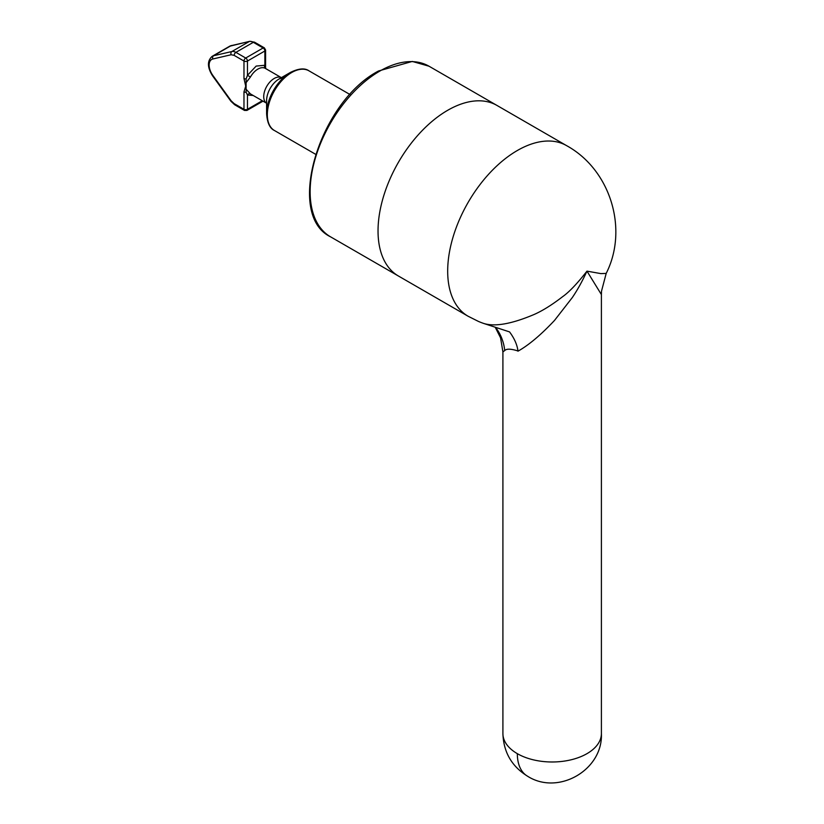 <?xml version="1.0" encoding="UTF-8"?>
<svg xmlns="http://www.w3.org/2000/svg" width="824" height="824" viewBox="0 0 824 824"><rect width="100%" height="100%" fill="white"/><g stroke="black" fill="none" stroke-linecap="round" stroke-linejoin="round"><path stroke-width="1.24" d="M601.396 294.559L586.976 271.137C582.218 281.417 577.305 290.244 572.247 297.639L554.49 320.454C540.884 334.915 528.72 345.153 517.997 351.168L517.328 350.767C510.695 348.748 506.492 348.676 504.721 350.561L502.908 351.899L502.908 733.556A49.244 28.428 0 0 0 517.328 753.661A49.244 28.428 0 0 0 571.001 759.821A49.244 28.428 0 0 0 601.396 733.556L601.396 294.559L601.52 291.119L606.196 273.403L600.892 273.609L586.976 271.137C577.202 283.621 569.096 292.129 562.658 296.65C551.905 304.952 542.254 310.957 533.694 314.665C511.313 324.079 494.554 326.974 483.451 323.368L509.551 331.907C514.423 338.448 517.235 344.875 517.997 351.168M266.605 113.733L266.605 100.6A17.654 10.197 120 0 1 279.089 78.97L290.47 72.399A33.753 19.488 120 0 0 266.605 113.733C267.233 122.828 269.86 128.431 274.464 130.522A34.474 19.9 120 0 1 269.18 102.897A34.474 19.9 120 0 1 291.706 72.522A34.474 19.9 120 0 1 308.938 70.812L350.015 94.533M250.434 77.013L246.108 82.637L246.118 78.898L247.458 75.324L250.434 77.013A14.77 8.528 120 0 1 257.902 69.092A14.77 8.528 120 0 1 265.287 68.361L281.375 77.652A14.77 8.528 -60 0 0 274.165 78.486A14.77 8.528 -60 0 0 264.566 91.34A14.77 8.528 -60 0 0 266.605 103.237L250.517 93.946A14.77 8.528 120 0 1 250.434 93.905L246.108 89.25L246.108 82.637M265.586 49.986A2.462 1.421 180 0 1 264.864 50.995A2.462 1.421 -120 0 0 263.124 47.977A2.462 1.421 120 0 1 264.36 47.854L265.586 49.986L265.586 67.444A2.462 1.421 180 0 1 265.555 67.681L264.864 65.271L264.864 50.995L247.458 61.048L247.458 75.324L256.161 66.075L264.864 65.271A2.462 2.009 -59 0 0 265.318 68.371M495.791 327.653A49.244 46.381 -48.3 0 1 504.721 350.561M606.196 273.403C628.722 228.918 610.306 169.569 566.572 145.632A98.489 56.866 120 0 0 517.328 150.514A98.489 56.866 120 0 0 452.984 237.302A98.489 56.866 120 0 0 468.084 316.231L478.394 321.401A65.148 37.616 0 0 0 483.451 323.368M566.572 145.632L496.934 105.42A98.489 56.866 120 0 0 398.435 162.287A98.489 56.866 120 0 0 398.435 276.019A98.489 56.866 -60 0 1 383.335 197.101A98.489 56.866 -60 0 1 447.679 110.303A98.489 56.866 -60 0 1 496.934 105.42L429.026 66.219A98.489 56.866 120 0 0 379.782 71.101A98.489 56.866 120 0 0 315.438 157.889A98.489 56.866 120 0 0 330.537 236.818C284.97 214.971 319.259 101.836 378.546 70.977L412.257 61.44L429.026 66.219M253.215 95.502L247.458 95.017A2.462 2.009 121 0 1 250.434 93.905M246.118 92.236A2.462 1.421 0 0 1 243.976 91.845L243.976 109.304A2.462 1.421 0 0 0 247.458 109.304L247.458 95.017L246.118 92.236L246.108 89.25M265.555 67.681L265.637 68.608M246.118 78.898A2.462 1.421 180 0 1 243.976 78.507L245.717 86.18L243.976 91.845M264.36 47.854L254.544 42.199A2.462 1.421 120 0 0 253.318 42.312L263.124 47.977L245.717 58.03A2.462 1.421 60 0 1 247.458 61.048A2.462 1.421 180 0 1 243.976 61.048L234.16 55.383L231.163 54.745L212.86 58.978A12.309 7.107 -120 0 0 212.86 75.448L231.163 100.816L234.16 103.639L243.976 109.304A2.462 1.421 -60 0 0 244.481 110.426L246.942 110.426A2.462 1.421 60 0 0 247.458 109.304L262.279 100.744M517.328 753.661A49.244 28.428 120 0 0 527.525 776.198C558.198 795.881 603.106 769.956 601.396 733.556M254.544 42.199L249.765 41.293A2.462 1.978 77 0 0 249.322 41.468A9.847 5.686 60 0 1 253.318 42.312L235.901 52.365L245.717 58.03A2.462 1.421 120 0 0 243.976 61.048L243.976 78.507M234.16 103.639A2.462 1.421 120 0 0 234.675 104.761L230.916 101.249L212.602 75.88C207.215 67.383 207.082 60.852 212.211 56.3A14.77 8.528 -120 0 1 213.601 55.744L231.019 45.701L249.322 41.468L231.905 51.521L213.601 55.744A2.462 1.978 -103 0 0 212.86 58.978M231.163 54.745A2.462 1.978 -103 0 1 231.905 51.521A9.847 5.686 -120 0 1 235.901 52.365A2.462 1.421 -60 0 0 234.16 55.383M231.462 45.516A2.462 1.978 77 0 0 231.019 45.701A14.77 8.528 60 0 0 229.618 46.247L249.765 41.293M315.541 154.243L274.464 130.522M281.993 77.92L279.089 78.97L290.47 72.399C298.659 68.392 304.818 67.867 308.938 70.812M495.358 327.499L500.559 337.809L502.908 351.899M502.908 733.556C503.516 752.158 511.725 766.371 527.525 776.198M468.084 316.231L330.537 236.818M263 101.156L246.942 110.426M244.481 110.426L234.675 104.761M265.678 68.588L265.586 67.444M229.618 46.247L212.211 56.3"/></g></svg>
